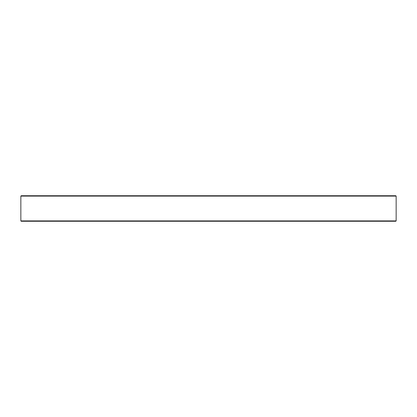 <?xml version="1.0" encoding="UTF-8"?>
<svg xmlns="http://www.w3.org/2000/svg" width="417" height="417" viewBox="0 0 417 417"><rect width="100%" height="100%" fill="white"/><g stroke="black" fill="none" stroke-linecap="round" stroke-linejoin="round"><path stroke-width="0.63" d="M395.79 221.26L21.21 221.26L20.85 220.901L396.15 220.901L395.79 221.26M20.85 196.099L21.21 195.74L395.79 195.74L396.15 196.099L20.85 196.099L20.85 220.901M396.15 196.099L396.15 220.901"/></g></svg>
